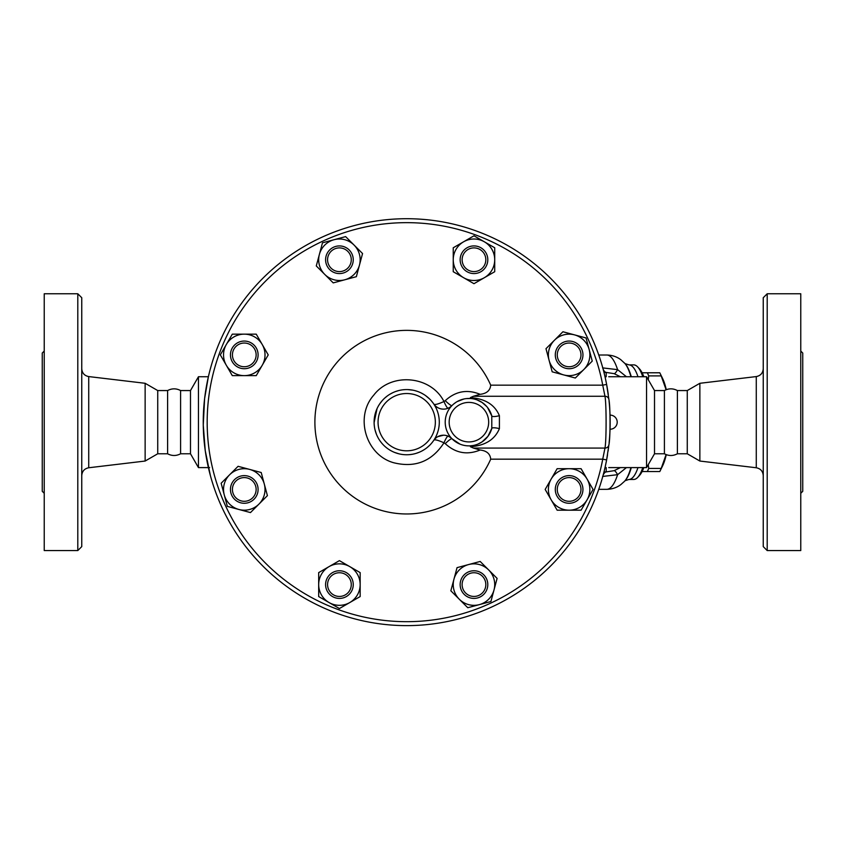 <?xml version="1.0" encoding="UTF-8"?>
<svg xmlns="http://www.w3.org/2000/svg" width="845" height="845" viewBox="0 0 845 845"><rect width="100%" height="100%" fill="white"/><g stroke="black" fill="none" stroke-linecap="round" stroke-linejoin="round"><path stroke-width="1.27" d="M180.598 390.559L190.484 390.559L190.484 453.776L180.598 453.776L180.598 390.559C176.267 388.277 171.936 388.277 167.606 390.559L157.73 390.559L145.139 383.292L88.725 376.574C84.426 375.719 82.102 373.099 81.754 368.737M180.598 453.776C176.267 456.057 171.936 456.057 167.606 453.776L167.606 390.559M81.754 422.173L81.754 297.725L77.803 293.775L77.803 550.56L81.754 546.609L81.754 422.173M167.606 453.776L157.73 453.776L145.139 461.043L145.139 383.292M77.803 550.56L44.225 550.56L44.225 293.775L77.803 293.775M44.225 493.279L42.25 491.304L42.25 353.03L44.225 351.055M157.73 453.776L157.73 390.559M664.402 422.173L664.402 390.559C668.733 388.277 673.064 388.277 677.394 390.559L677.394 453.776C673.064 456.068 668.733 456.068 664.402 453.776L664.402 422.173M763.246 422.173L763.246 546.609L767.197 550.56L767.197 293.775L763.246 297.725L763.246 422.173M699.861 383.292L687.27 390.559L687.27 453.776L699.861 461.043L699.861 383.292L756.275 376.574L756.275 467.76C760.574 468.626 762.898 471.235 763.246 475.608M767.197 550.56L800.775 550.56L800.775 293.775L767.197 293.775M800.775 493.279L802.75 491.304L802.75 353.03L800.775 351.055M608.896 399.527L606.625 384.433A203.455 203.455 0 0 0 294.218 252.634A203.455 203.455 0 0 0 294.218 591.701A203.455 203.455 0 0 0 606.625 459.912L608.896 444.808C610.428 438.418 610.417 405.853 608.896 399.527A3.95 3.697 -6.4 0 0 604.967 396.263C606.467 403.509 606.478 440.763 604.967 448.072L602.738 459.173A199.504 199.504 0 0 1 296.394 588.416A199.504 199.504 0 0 1 296.394 255.919A199.504 199.504 0 0 1 602.738 385.162L606.625 384.433A203.455 203.455 0 0 1 607.946 392.26M610.153 423.651L610.153 422.5M610.132 425.13L610.111 426.176M610.101 427.021L610.079 427.57M610.058 428.584L610.037 429.165M609.192 402.347A203.455 203.455 0 0 1 610.037 429.207L610.101 427M610.122 425.933L610.132 425.014M610.143 420.25L610.111 418.095M610.101 417.462L610.037 415.18M610.058 415.751L610.079 416.765M610.101 417.367L610.122 418.655M610.132 419.215L610.153 420.546M648.263 464.613L648.717 468.426A55.305 14.312 90 0 1 647.323 471.552L659.787 471.552A55.305 14.312 -90 0 0 659.987 471.161A55.305 14.312 -90 0 0 661.191 468.426L666.113 454.589M666.272 454.652A49.38 12.781 90 0 1 662.575 465.912L659.987 471.161M666.113 389.746L661.191 375.909A55.305 14.312 -90 0 0 659.987 373.173A55.305 14.312 -90 0 0 659.787 372.782L656.649 372.782M659.987 373.173L662.575 378.423A49.38 12.781 90 0 1 666.272 389.682M647.323 471.552L642.105 471.552M642.105 372.782L647.323 372.782A55.305 14.312 90 0 1 648.717 375.909L648.263 379.722M647.323 372.782L659.787 372.782M648.717 375.909L661.191 375.909M648.717 468.426L661.191 468.426M482.358 592.968A11.851 11.851 0 0 1 462.521 587.655A11.851 11.851 0 0 1 477.045 573.142A11.851 11.851 0 0 1 482.358 592.968M483.752 594.362A13.826 13.826 0 0 0 477.552 571.231A13.826 13.826 0 0 0 460.62 588.173A13.826 13.826 0 0 0 483.752 594.362M339.415 596.443A11.851 11.851 0 0 1 329.159 578.667A11.851 11.851 0 0 1 349.682 578.667A11.851 11.851 0 0 1 339.415 596.443M339.415 598.418A13.826 13.826 0 0 0 351.393 577.674A13.826 13.826 0 0 0 327.448 577.674A13.826 13.826 0 0 0 339.415 598.418M235.892 497.821A11.851 11.851 0 0 1 241.205 477.995A11.851 11.851 0 0 1 255.729 492.508A11.851 11.851 0 0 1 235.892 497.821M234.498 499.226A13.826 13.826 0 0 0 257.63 493.026A13.826 13.826 0 0 0 240.698 476.094A13.826 13.826 0 0 0 234.498 499.226M232.428 354.889A11.851 11.851 0 0 1 250.204 344.623A11.851 11.851 0 0 1 250.204 365.156A11.851 11.851 0 0 1 232.428 354.889M230.453 354.889A13.826 13.826 0 0 0 251.187 366.867A13.826 13.826 0 0 0 251.187 342.912A13.826 13.826 0 0 0 230.453 354.889M331.039 251.366A11.851 11.851 0 0 1 350.865 256.679A11.851 11.851 0 0 1 336.352 271.192A11.851 11.851 0 0 1 331.039 251.366M329.645 249.972A13.826 13.826 0 0 0 335.845 273.104A13.826 13.826 0 0 0 352.777 256.172A13.826 13.826 0 0 0 329.645 249.972M473.971 247.891A11.851 11.851 0 0 1 484.238 265.668A11.851 11.851 0 0 1 463.715 265.668A11.851 11.851 0 0 1 473.971 247.891M473.971 245.916A13.826 13.826 0 0 0 462.004 266.661A13.826 13.826 0 0 0 485.949 266.661A13.826 13.826 0 0 0 473.971 245.916M577.505 346.513A11.851 11.851 0 0 1 572.192 366.339A11.851 11.851 0 0 1 557.668 351.826A11.851 11.851 0 0 1 577.505 346.513M578.899 345.109A13.826 13.826 0 0 0 555.767 351.309A13.826 13.826 0 0 0 572.699 368.251A13.826 13.826 0 0 0 578.899 345.109M457.039 567.65L468.605 564.555A20.745 20.745 0 0 0 453.945 579.226L457.039 567.65M459.31 599.253L450.839 590.792L453.945 579.226A20.745 20.745 0 0 0 479.347 604.629L467.771 607.724L459.31 599.253M480.171 561.46L488.642 569.921A20.745 20.745 0 0 0 468.605 564.555L480.171 561.46M494.008 589.958L490.913 601.524L479.347 604.629A20.745 20.745 0 0 0 488.642 569.921L497.103 578.392L494.008 589.958M339.415 560.636L349.788 566.625A20.745 20.745 0 0 0 329.054 566.625L339.415 560.636M318.681 584.592L318.681 572.614L329.054 566.625A20.745 20.745 0 0 0 329.054 602.548L318.681 596.559L318.681 584.592M360.16 572.614L360.16 584.592A20.745 20.745 0 0 0 349.788 566.625L360.16 572.614M349.788 602.548L339.415 608.537L329.054 602.548A20.745 20.745 0 0 0 360.16 584.592L360.16 596.559L349.788 602.548M261.211 472.513L264.305 484.079A20.745 20.745 0 0 0 249.645 469.408L261.211 472.513M229.608 474.784L238.079 466.313L249.645 469.408A20.745 20.745 0 0 0 224.242 494.811L221.147 483.245L229.608 474.784M267.411 495.645L258.94 504.116A20.745 20.745 0 0 0 264.305 484.079L267.411 495.645M238.903 509.482L227.337 506.377L224.242 494.811A20.745 20.745 0 0 0 258.94 504.116L250.479 512.577L238.903 509.482M268.224 354.889L262.235 365.262A20.745 20.745 0 0 0 262.235 344.517L268.224 354.889M244.279 334.155L256.246 334.155L262.235 344.517A20.745 20.745 0 0 0 226.312 344.517L232.301 334.155L244.279 334.155M256.246 375.634L244.279 375.634A20.745 20.745 0 0 0 262.235 365.262L256.246 375.634M226.312 365.262L220.323 354.889L226.312 344.517A20.745 20.745 0 0 0 244.279 375.634L232.301 375.634L226.312 365.262M356.358 276.685L344.792 279.779A20.745 20.745 0 0 0 359.452 265.119L356.358 276.685M354.087 245.082L362.558 253.553L359.452 265.119A20.745 20.745 0 0 0 334.05 239.716L345.616 236.611L354.087 245.082M333.226 282.885L324.755 274.414A20.745 20.745 0 0 0 344.792 279.779L333.226 282.885M319.389 254.377L322.484 242.811L334.05 239.716A20.745 20.745 0 0 0 324.755 274.414L316.283 265.943L319.389 254.377M473.971 283.698L463.609 277.709A20.745 20.745 0 0 0 484.343 277.709L473.971 283.698M494.716 259.742L494.716 271.72L484.343 277.709A20.745 20.745 0 0 0 484.343 241.786L494.716 247.775L494.716 259.742M453.237 271.72L453.237 259.742A20.745 20.745 0 0 0 463.609 277.709L453.237 271.72M463.609 241.786L473.971 235.797L484.343 241.786A20.745 20.745 0 0 0 453.237 259.742L453.237 247.775L463.609 241.786M552.186 371.821L549.081 360.255A20.745 20.745 0 0 0 563.752 374.926L552.186 371.821M583.789 369.561L575.318 378.021L563.752 374.926A20.745 20.745 0 0 0 589.155 349.524L592.25 361.09L583.789 369.561M545.986 348.689L554.457 340.229A20.745 20.745 0 0 0 549.081 360.255L545.986 348.689M574.484 334.852L586.05 337.958L589.155 349.524A20.745 20.745 0 0 0 554.457 340.229L562.918 331.758L574.484 334.852M580.969 489.445A11.851 11.851 0 0 1 563.192 499.712A11.851 11.851 0 0 1 563.192 479.178A11.851 11.851 0 0 1 580.969 489.445M582.944 489.445A13.826 13.826 0 0 0 562.21 477.467A13.826 13.826 0 0 0 562.21 501.423A13.826 13.826 0 0 0 582.944 489.445M545.173 489.445L551.162 479.073A20.745 20.745 0 0 0 551.162 499.817L545.173 489.445M569.118 510.19L557.14 510.19L551.162 499.817A20.745 20.745 0 0 0 587.085 499.817L581.096 510.19L569.118 510.19M557.14 468.7L569.118 468.7A20.745 20.745 0 0 0 551.162 479.073L557.14 468.7M587.085 479.073L593.074 489.445L587.085 499.817A20.745 20.745 0 0 0 569.118 468.7L581.096 468.7L587.085 479.073M607.513 454.885A203.455 203.455 0 0 1 606.625 459.912L602.738 459.173L490.713 459.173A91.809 91.809 0 0 1 350.274 494.589A91.809 91.809 0 0 1 350.274 349.745A91.809 91.809 0 0 1 490.713 385.162C490.206 390.506 486.678 393.559 480.14 394.319C467.232 389.049 455.592 391.172 445.241 400.667A7.901 1.215 -135.6 0 0 451.99 405.579A11.851 11.851 0 0 1 433.707 403.921C434.298 405.135 437.721 404.332 443.974 401.523A7.901 1.215 -112.6 0 0 448.072 408.23L449.582 407.47M608.896 444.808A3.95 3.697 -173.6 0 1 604.967 448.072L473.39 448.072L470.39 446.72C485.083 445.674 494.758 439.653 499.406 428.637L499.406 415.698C494.79 404.702 485.114 398.671 470.39 397.615L470.538 398.523L466.398 398.597M490.713 385.162L602.738 385.162L604.967 396.263L473.39 396.263L480.14 394.319M610.037 415.117A7.056 7.056 0 0 1 617.209 422.173A7.056 7.056 0 0 1 610.037 429.218A203.455 203.455 0 0 1 609.108 442.801M608.569 447.501A203.455 203.455 0 0 1 608.453 448.441M608.294 449.646A203.455 203.455 0 0 1 608.094 451.093M607.988 392.566A203.455 203.455 0 0 1 608.273 394.562M609.076 401.28L609.076 401.227A203.455 203.455 0 0 1 609.15 401.956M473.39 396.263L470.39 397.615M490.713 459.173C490.206 453.828 486.678 450.776 480.14 450.015L473.39 448.072M453.818 403.899L456.078 402.241M457.124 401.607L463.894 398.998M445.241 400.667L443.974 401.523C430.971 375.634 391.214 372.022 373.765 395.143C354.509 416.743 365.779 455.011 393.664 462.733C415.096 468.056 431.858 461.412 443.974 442.812L445.241 443.667C455.592 453.163 467.232 455.286 480.14 450.015M449.825 407.322L451.99 405.579M474.552 399.146L476.411 399.674M477.055 399.907L482.072 402.452L486.678 406.466M487.576 407.554L491.79 415.93L491.79 428.415L487.956 436.295L482.041 441.914L477.964 444.079M499.406 415.698A7.901 1.785 -15.3 0 1 491.79 415.93A23.702 23.702 0 0 0 455.297 402.769A23.702 23.702 0 0 0 455.297 441.565A23.702 23.702 0 0 0 491.79 428.415A7.901 1.785 15.3 0 1 499.406 428.637M468.394 445.864L466.693 445.769M463.324 445.199L462.226 444.903M460.018 444.143L451.99 438.756A7.901 1.215 -44.4 0 0 445.241 443.667M476.358 444.671L474.541 445.199M472.851 445.547L470.538 445.822L470.39 446.72M450.501 437.467L448.072 436.115A7.901 1.215 -67.4 0 0 443.974 442.812C437.721 440.002 434.298 439.199 433.707 440.414A11.851 11.851 0 0 1 451.99 438.756L450.734 437.647M448.072 436.115L446.836 435.671M446.593 435.608L445.04 435.302M443.551 435.196L437.794 436.675M436.442 437.552L434.848 438.977M433.274 441.037L431.784 442.981M429.799 445.167L426.905 447.744M424.76 449.297L422.162 450.86M419.321 452.212L415.856 453.448M412.159 454.304L409.508 454.642M406.878 454.758L406.181 454.758M399.21 453.892L394.488 452.392M390.379 450.385L389.397 449.793M386.059 447.396L384.75 446.266M383.207 444.766L381.845 443.245M381.486 442.822L380.018 440.889M378.306 438.185L377.292 436.231M376.458 434.33L375.011 429.788M374.409 426.577L374.177 424.348M374.103 422.616L377.039 408.663M379.891 403.625L382.426 400.424M384.897 397.942L387.316 395.967M389.925 394.224L392.671 392.745M395.735 391.478L398.629 390.591M402.854 389.798L404.839 389.629M407.681 389.587L412.825 390.158M414.853 390.612L417.029 391.256M421.275 393.02L423.757 394.393M425.595 395.608L429.566 398.946M431.246 400.731L433.147 403.118M439.294 422.173A32.596 32.596 0 0 0 374.8 415.465A32.596 32.596 0 0 0 396.727 453.195A32.596 32.596 0 0 0 439.294 422.173M210.416 475.724L205.25 450.702L203.265 425.056L204.606 398.597L208.324 376.976M209.592 467.602L208.324 467.369M209.486 372.159L209.961 370.311M210.141 369.635L211.176 365.906M664.402 453.776L654.516 453.776L646.541 467.602L608.727 467.602M608.727 376.733L646.541 376.733L646.541 467.602M605.263 466.514L606.625 459.912A203.455 203.455 0 0 1 294.218 591.701A203.455 203.455 0 0 1 294.218 252.634A203.455 203.455 0 0 1 606.625 384.433L605.263 377.821M606.805 458.93L607.027 457.736M607.291 456.215L607.534 454.726M609.91 412.223L609.847 410.997M608.136 393.548L607.27 388.003M208.377 467.602L198.459 467.602L198.459 376.733L208.377 376.733M603.14 475.133A23.702 6.359 90.4 0 1 606.203 471.911L603.985 471.89M602.591 476.443L617.6 474.689A23.702 3.528 71.8 0 0 614.125 470.676L606.203 471.911L606.203 467.581L605.02 467.581M620.41 467.602L614.125 470.676M630.94 467.602A61.379 15.886 90 0 1 624.518 481.301L620.917 484.534C616.892 487.607 612.171 489.202 606.763 489.329A67.156 17.386 90 0 0 617.6 474.689L626.441 467.602M626.441 376.733L617.6 369.645A23.702 3.528 -71.8 0 1 614.125 373.659L620.41 376.733M603.14 369.212A23.702 6.359 -90.4 0 0 606.203 372.423L614.125 373.659M631.299 376.733A60.755 15.728 90 0 0 630.116 373.067A60.755 15.728 90 0 0 625.068 363.635L620.917 359.801C616.892 356.727 612.171 355.132 606.763 355.006A67.156 17.386 90 0 1 617.6 369.645L602.591 367.892M637.69 375.877A57.28 14.83 -90 0 0 628.955 364.882L633.75 364.882A57.28 14.83 90 0 1 637.721 366.983A57.28 14.83 90 0 1 642.781 376.733M642.781 467.602A57.28 14.83 90 0 1 637.721 477.362A57.28 14.83 90 0 1 633.75 479.453L628.955 479.453A57.28 14.83 -90 0 0 637.986 467.602M637.721 477.362L639.496 475.45A55.305 14.312 -90 0 0 643.827 467.602M643.827 376.733A55.305 14.312 -90 0 0 639.496 368.885L637.721 366.983M654.516 453.776L654.516 390.559L646.541 376.733M145.139 461.043L88.725 467.76L88.725 376.574M491.79 415.93A23.702 23.702 0 0 0 455.297 402.769A23.702 23.702 0 0 0 455.297 441.565A23.702 23.702 0 0 0 491.79 428.415M488.674 422.173A19.752 19.752 0 0 1 456.173 437.256A19.752 19.752 0 0 1 460.599 404.248A19.752 19.752 0 0 1 488.674 422.173M435.344 422.173A28.645 28.645 0 0 1 392.376 446.973A28.645 28.645 0 0 1 392.376 397.361A28.645 28.645 0 0 1 435.344 422.173M603.985 372.444L606.203 372.423L606.203 376.754L605.02 376.754M624.518 363.033A61.379 15.886 90 0 1 629.62 372.571A61.379 15.886 90 0 1 630.94 376.733M631.299 467.602A60.755 15.728 90 0 1 625.068 480.699L624.518 481.301M88.725 467.76C84.426 468.626 82.102 471.235 81.754 475.608M756.275 376.574C760.574 375.719 762.898 373.099 763.246 368.737M699.861 461.043L756.275 467.76M687.27 390.559L677.394 390.559M687.27 453.776L677.394 453.776M435.017 438.798L434.372 439.516M598.756 489.329L606.763 489.329M598.756 355.006L606.763 355.006M625.057 480.72L628.955 479.453M625.057 363.614L628.955 364.882M190.484 453.776L198.459 467.602M190.484 390.559L198.459 376.733M664.402 390.559L654.516 390.559"/></g></svg>
